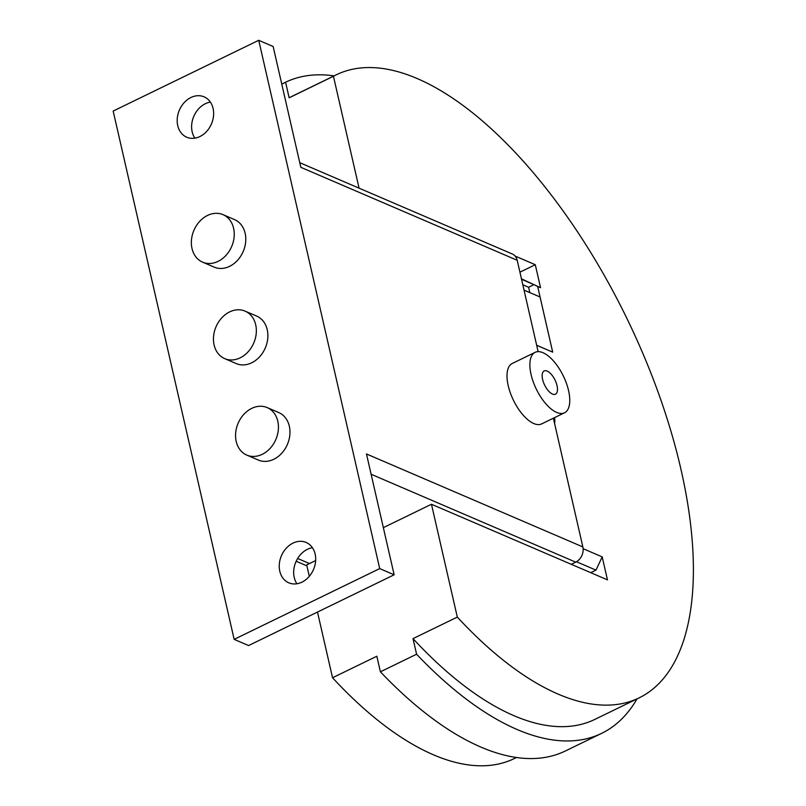 <?xml version="1.0" encoding="UTF-8"?>
<svg xmlns="http://www.w3.org/2000/svg" width="806" height="806" viewBox="0 0 806 806"><rect width="100%" height="100%" fill="white"/><g stroke="black" fill="none" stroke-linecap="round" stroke-linejoin="round"><path stroke-width="1.21" d="M210.376 102.1A21.974 17.46 -66.8 0 0 205.369 103.702A21.974 17.46 -66.8 0 0 194.881 138.158M190.941 97.506A21.974 17.46 113.2 0 1 204.089 96.841A21.974 17.46 113.2 0 1 213.509 116.114A21.974 17.46 113.2 0 1 199.888 136.557A21.974 17.46 113.2 0 1 186.74 137.221A21.974 17.46 113.2 0 1 177.32 117.938A21.974 17.46 113.2 0 1 190.941 97.506M312.426 547.697A21.974 17.46 -66.8 0 0 307.418 549.309A21.974 17.46 -66.8 0 0 296.94 583.766M293.001 543.103A21.974 17.46 113.2 0 1 306.139 542.448A21.974 17.46 113.2 0 1 315.559 561.722A21.974 17.46 113.2 0 1 301.938 582.154A21.974 17.46 113.2 0 1 288.8 582.819A21.974 17.46 113.2 0 1 279.38 563.545A21.974 17.46 113.2 0 1 293.001 543.103M564.522 412.783L541.642 423.906A33.6 15.022 -115.9 0 1 533.794 423.543A33.6 15.022 -115.9 0 1 510.349 392.915A33.6 15.022 -115.9 0 1 512.253 363.466L535.134 352.343A33.6 15.022 64.1 0 0 533.219 381.802A33.6 15.022 64.1 0 0 556.664 412.42A33.6 15.022 64.1 0 0 564.522 412.783A33.6 15.022 64.1 0 0 566.427 383.334A33.6 15.022 64.1 0 0 542.982 352.706A33.6 15.022 64.1 0 0 535.134 352.343M552.453 394.053A12.926 5.783 -115.9 0 1 543.435 382.266A12.926 5.783 -115.9 0 1 544.171 370.941A12.926 5.783 -115.9 0 1 547.193 371.082A12.926 5.783 -115.9 0 1 556.211 382.86A12.926 5.783 -115.9 0 1 555.475 394.184A12.926 5.783 -115.9 0 1 552.453 394.053M251.734 408.37A25.852 20.533 -66.8 0 0 235.715 432.419A25.852 20.533 -66.8 0 0 246.787 455.098A25.852 20.533 -66.8 0 0 262.252 454.312A25.852 20.533 -66.8 0 0 278.282 430.263A25.852 20.533 -66.8 0 0 267.199 407.594A25.852 20.533 -66.8 0 0 251.734 408.37M267.199 407.594L278.735 412.551A25.852 20.533 113.2 0 1 289.817 435.23A25.852 20.533 113.2 0 1 273.798 459.269A25.852 20.533 113.2 0 1 258.333 460.055L246.787 455.098M229.639 311.902A25.852 20.533 -66.8 0 0 213.61 335.951A25.852 20.533 -66.8 0 0 224.693 358.62A25.852 20.533 -66.8 0 0 240.158 357.844A25.852 20.533 -66.8 0 0 256.187 333.795A25.852 20.533 -66.8 0 0 245.105 311.126A25.852 20.533 -66.8 0 0 229.639 311.902M245.105 311.126L256.64 316.083A25.852 20.533 113.2 0 1 267.723 338.752A25.852 20.533 113.2 0 1 251.704 362.801A25.852 20.533 113.2 0 1 236.239 363.577L224.693 358.62M207.545 215.434A25.852 20.533 -66.8 0 0 191.516 239.473A25.852 20.533 -66.8 0 0 202.598 262.151A25.852 20.533 -66.8 0 0 218.063 261.376A25.852 20.533 -66.8 0 0 234.093 237.327A25.852 20.533 -66.8 0 0 223.01 214.648A25.852 20.533 -66.8 0 0 207.545 215.434M223.01 214.648L234.546 219.605A25.852 20.533 113.2 0 1 245.629 242.284A25.852 20.533 113.2 0 1 229.609 266.333A25.852 20.533 113.2 0 1 214.144 267.108L202.598 262.151M538.126 351.638L517.2 260.278A11.889 9.45 -66.8 0 0 512.334 254.001L299.761 162.681M571.263 564.311L575.716 562.145A11.889 9.45 -66.8 0 0 582.859 546.931L553.379 418.203M234.153 639.36L113.162 111.067L258.726 40.3L379.717 568.593L234.153 639.36L248.58 645.556L394.144 574.789L366.478 453.969L582.859 546.931M517.2 260.278L300.819 167.316L273.153 46.496L258.726 40.3M379.717 568.593L394.144 574.789M524.041 290.13L540.08 297.011L552.684 352.151M552.704 352.141L536.665 345.25M639.148 697.865L594.858 719.395A346.379 154.863 -115.9 0 1 513.906 715.668A346.379 154.863 -115.9 0 1 413.015 638.634L457.314 617.094A346.379 154.863 64.1 0 0 558.195 694.137A346.379 154.863 64.1 0 0 639.148 697.865A346.379 154.863 64.1 0 0 658.845 394.235A346.379 154.863 64.1 0 0 417.206 78.555A346.379 154.863 64.1 0 0 336.253 74.827A346.379 154.863 64.1 0 0 333.442 76.268L289.153 97.808A346.379 154.863 -115.9 0 1 291.963 96.357L336.253 74.827M565.056 751.132A361.894 161.794 64.1 0 0 565.459 750.94L601.639 733.349A361.894 161.794 -115.9 0 1 601.236 733.541A361.894 161.794 -115.9 0 1 416.591 654.22L380.402 671.811A361.894 161.794 64.1 0 0 565.056 751.132M289.153 97.808L285.586 82.212L281.757 84.076M285.586 82.212A361.894 161.794 -115.9 0 1 334.097 75.875M637.002 698.913A361.894 161.794 -115.9 0 1 601.639 733.349M516.535 757.479L514.379 758.527A346.379 154.863 -115.9 0 1 433.427 754.789A346.379 154.863 -115.9 0 1 332.546 677.755L376.835 656.225L380.402 671.811M554.568 417.619A20.684 9.249 -115.9 0 1 554.599 423.523M529.824 292.608L528.595 287.258L533.985 284.639L537.662 286.452L552.704 352.162L536.675 345.28M528.595 287.258L522.812 284.77M521.563 279.299L533.985 284.639M583.121 548.695L602.193 556.886L607.462 579.857L431.462 504.254L457.314 617.094M333.442 76.268L359.073 188.161M515.135 256.066L535.285 264.721L540.544 287.692L537.662 286.452M602.193 556.886L595.987 570.124L576.471 561.742M315.66 560.553L306.693 564.915L309.313 576.32M317.493 612.056L332.546 677.755M521.452 278.826L540.544 287.692M595.987 570.124L590.738 572.673M519.93 272.186L535.285 264.721M416.591 654.22L413.015 638.634M431.462 504.254L383.344 527.648M297.646 558.467L309.484 563.555M371.123 474.25L575.716 562.145M296.165 561.248L306.915 565.872"/></g></svg>

